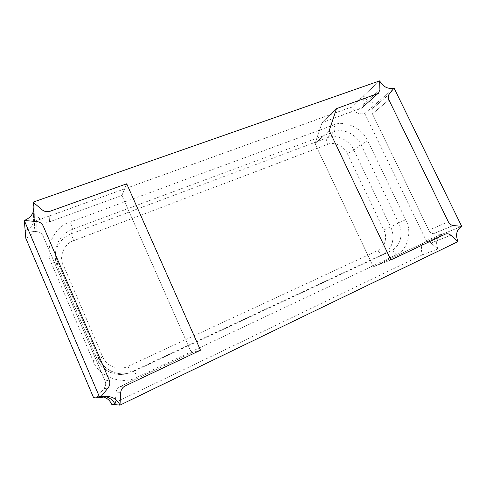 <?xml version="1.0" encoding="UTF-8"?>
<svg xmlns="http://www.w3.org/2000/svg" width="486" height="486" viewBox="0 0 486 486"><rect width="100%" height="100%" fill="white"/><g stroke="black" fill="none" stroke-linecap="round" stroke-linejoin="round"><path stroke-width="0.36" stroke-dasharray="2.43 1.82" d="M25.819 238.304C31.523 235.874 34.451 231.786 34.603 226.045L33.637 221.677L351.457 107.035C354.816 112.691 359.257 114.842 364.798 113.487L426.234 240.679C421.386 243.699 420.171 248.389 422.577 254.737L111.677 404.273M102.959 396.825L99.606 396.424L93.64 397.803M33.637 221.677L33.315 211.75L33.37 213.324L42.057 220.559C44.293 222.278 46.765 222.697 49.481 221.829L121.931 195.457L49.481 221.829L50.094 211.246L49.481 221.829C46.765 222.697 44.293 222.278 42.057 220.559L33.37 213.324L34.372 217.886L33.37 213.324M106.531 396.376L102.57 396.406L104.514 396.527L102.57 396.406L96.319 397.846L103.949 388.606C105.754 386.236 106.148 383.715 105.128 381.036L43.011 235.862C41.832 233.395 39.803 231.992 36.918 231.646L25.169 230.674C31.147 228.147 34.214 223.888 34.372 217.886L34.603 226.045M422.577 254.737L437.904 249.051C435.377 242.459 436.604 237.599 441.586 234.483L426.234 240.679M364.798 113.487L377.464 102.455L372.75 108.433C371.644 109.988 371.541 111.786 372.44 113.839L428.774 230.194C429.855 232.247 431.416 233.42 433.451 233.705L441.586 234.483L461.7 226.361L441.586 234.483C436.604 237.599 435.377 242.459 437.904 249.051L431.058 243.012C429.411 241.645 427.704 241.275 425.936 241.894L373.345 266.771L315.031 143.631L322.072 122.618L361.153 108.396L362.465 107.613L363.862 104.162L363.662 95.706L351.457 107.035M441.586 234.483L433.451 233.705C431.416 233.42 429.855 232.247 428.774 230.194L448.347 221.816L428.774 230.194L372.44 113.839C371.541 111.786 371.644 109.988 372.75 108.433L389.171 94.229L372.75 108.433L377.464 102.455L394.031 88.033L377.464 102.455C371.76 103.822 367.161 101.574 363.662 95.706L363.862 104.162L379.9 89.703L363.862 104.162L362.465 107.613L322.072 122.618L336.47 108.651L322.072 122.618L315.031 143.631L329.241 130.582L315.031 143.631L373.345 266.771L390.89 259.937L373.345 266.771L425.706 241.998L445.249 234.161L425.936 241.894C427.704 241.275 429.411 241.645 431.058 243.012L437.904 249.051M363.662 95.706L379.633 80.876L363.662 95.706C367.161 101.574 371.76 103.822 377.464 102.455M115.935 392.895L115.225 404.638L115.935 392.895L120.704 392.652L115.935 392.895C116.233 389.997 117.667 387.871 120.249 386.528L191.472 352.824L121.931 195.457L191.472 352.824L120.249 386.528C117.667 387.871 116.233 389.997 115.935 392.895M34.075 207.006L34.372 217.886C34.214 223.888 31.147 228.147 25.169 230.674L36.918 231.646C39.803 231.992 41.832 233.395 43.011 235.862L43.236 226.051L43.011 235.862L105.128 381.036L109.229 380.052L105.128 381.036C106.148 383.715 105.754 386.236 103.949 388.606L96.319 397.846L102.57 396.406L99.606 396.424M126.712 183.793L121.931 195.457L126.712 183.793M200.493 350.218L191.472 352.824L200.493 350.218M137.331 377.16C122.837 385.617 98.348 376.759 93.105 360.806L51.486 263.436C43.807 248.984 54.353 226.312 70.178 221.974L333.937 124.853C344.629 119.769 362.896 128.565 367.781 140.934L405.707 219.702C412.535 231.573 407.481 250.77 396.072 254.925L137.331 377.16C135.673 373.473 134.507 371.517 133.826 371.298L129.325 372.932C117.272 376.358 103.579 369.87 98.858 358.316L57.67 262.106C57.154 261.656 55.094 262.1 51.486 263.436M128 366.371L378.023 250.442C379.584 253.346 381.218 254.621 382.932 254.275C392.232 250.162 395.768 237.119 390.623 226.859L353.875 150.113C349.209 139.919 336.749 133.99 327.461 137.696L71.551 233.669C62.311 237.502 56.935 244.227 55.428 253.838L55.866 249.968C55.41 254.178 56.018 258.254 57.682 262.203L57.196 265.757L97.261 359.348C101.86 370.593 115.188 376.905 126.931 373.57L131.317 371.972C130.673 371.747 129.568 369.882 128 366.371C118.76 370.933 106.507 366.584 102.74 356.973L97.243 359.367L98.858 358.316L57.67 262.106C56.054 258.406 55.447 254.36 55.866 249.968C57.409 240.114 62.925 233.225 72.414 229.319L334.028 131.791C343.487 128.037 356.202 134.124 360.977 144.536L398.648 222.977C403.927 233.462 400.361 246.785 390.896 250.97L133.826 371.298L131.317 371.972L382.932 254.275L390.896 250.97C392.694 250.588 394.419 251.906 396.072 254.925M36.918 231.646L36.772 221.561L36.918 231.646M107.989 388.089L103.949 388.606L107.989 388.089M450.832 235.248L431.058 243.012L450.832 235.248M433.451 233.705L453.238 225.516L433.451 233.705M42.221 209.873L42.057 220.559L42.221 209.873M125.267 385.884L120.249 386.528L125.267 385.884M377.1 94.096L361.153 108.396L377.1 94.096M372.44 113.839L388.891 99.867L372.44 113.839M93.105 360.806L98.877 358.297C101.908 367.762 116.13 376.79 129.325 372.932L126.931 373.57C114.386 377.318 100.371 368.88 97.243 359.367L57.208 265.848C57.713 266.261 59.675 265.824 63.089 264.542L102.74 356.973M405.707 219.702L383.818 230.018L347.314 153.576L353.875 150.113L360.977 144.536L367.781 140.934M333.937 124.853C335.219 127.958 335.249 130.272 334.028 131.791L327.461 137.696C326.306 139.148 326.349 141.365 327.594 144.354L73.696 240.679C72.244 237.204 71.533 234.866 71.551 233.669L72.414 229.319C72.438 228.062 71.697 225.613 70.178 221.974M55.428 253.838C54.985 257.938 55.574 261.911 57.196 265.757L57.208 265.848C55.611 262.209 55.021 258.206 55.428 253.838M378.023 250.442C384.681 248.079 387.773 236.937 383.818 230.018M347.314 153.576C344.495 146.359 333.803 141.317 327.594 144.354M73.696 240.679C64.602 243.286 58.703 256.329 63.089 264.542M445.492 234.058L425.936 241.894L445.492 234.058M378.466 93.288L362.465 107.613L378.466 93.288"/><path stroke-width="0.73" d="M96.319 397.846L99.903 397.913L107.989 388.089C109.897 385.574 110.31 382.895 109.229 380.052L43.236 226.051C41.984 223.439 39.834 221.944 36.772 221.561C39.834 221.944 41.984 223.439 43.236 226.051L109.229 380.052C110.31 382.895 109.897 385.574 107.989 388.089L99.903 397.913L93.64 397.803L25.819 238.304L24.3 220.486C30.648 217.843 33.905 213.348 34.075 207.006L33.005 202.176L379.633 80.876L379.9 89.703L378.466 93.288L336.47 108.651L329.241 130.582L390.89 259.937L445.492 234.058C447.32 233.414 449.1 233.809 450.832 235.248L457.994 241.603L119.975 405.124L115.225 404.638C113.098 400.045 109.526 397.341 104.514 396.527C109.526 397.341 113.098 400.045 115.225 404.638L111.677 404.273C109.933 400.428 107.029 397.943 102.959 396.825M115.225 404.638L119.975 405.124L120.704 392.652C121.014 389.572 122.533 387.312 125.267 385.884C122.533 387.312 121.014 389.572 120.704 392.652L119.975 405.124C117.284 399.516 112.807 396.6 106.531 396.376L99.903 397.913L24.3 220.486L25.169 230.674M394.031 88.033L461.7 226.361C456.548 229.605 455.315 234.683 457.994 241.603L450.832 235.248C449.1 233.809 447.32 233.414 445.492 234.058L390.89 259.937L329.241 130.582L336.47 108.651L378.466 93.288L379.9 89.703L379.633 80.876C383.308 87.024 388.107 89.412 394.031 88.033L389.171 94.229L394.031 88.033M33.315 211.75L33.005 202.176L42.221 209.873L33.005 202.176L33.315 211.75M36.772 221.561L24.3 220.486L36.772 221.561M50.094 211.246C47.215 212.151 44.597 211.696 42.221 209.873C44.597 211.696 47.215 212.151 50.094 211.246L126.712 183.793L50.094 211.246M200.493 350.218L126.712 183.793L200.493 350.218L125.267 385.884L200.493 350.218M453.238 225.516L461.7 226.361L453.238 225.516C451.123 225.206 449.489 223.973 448.347 221.816L388.891 99.867C387.937 97.722 388.028 95.839 389.171 94.229C388.028 95.839 387.937 97.722 388.891 99.867L448.347 221.816C449.489 223.973 451.123 225.206 453.238 225.516"/></g></svg>
